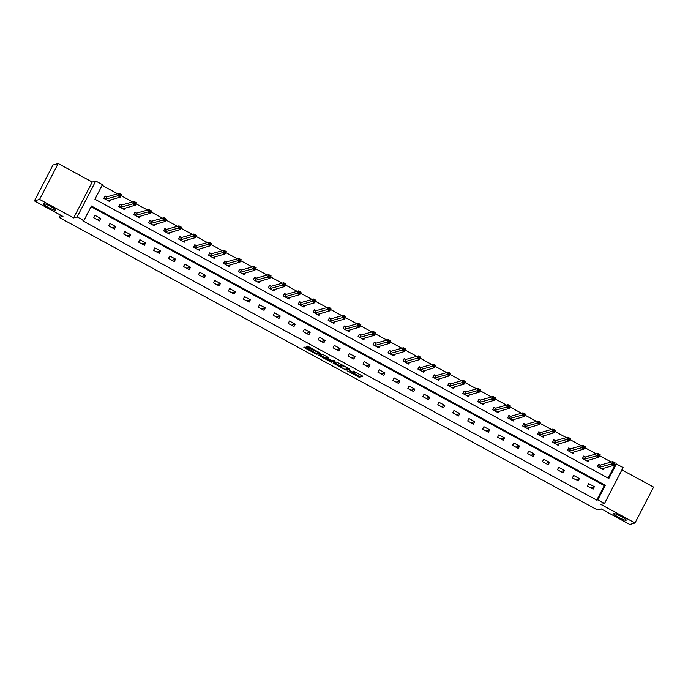 <?xml version="1.0" encoding="UTF-8"?>
<svg xmlns="http://www.w3.org/2000/svg" width="688" height="688" viewBox="0 0 688 688"><rect width="100%" height="100%" fill="white"/><g stroke="black" fill="none" stroke-linecap="round" stroke-linejoin="round"><path stroke-width="1.03" d="M347.526 370.987L359.188 377.273L362.877 376.216L353.125 371.013A3.466 0.473 -152.6 0 1 355.55 372.793A3.466 0.473 -152.6 0 1 355.481 372.836L355.18 372.922A3.466 0.473 -152.6 0 1 351.516 371.468L349.418 370.454L351.233 371.554A3.466 0.473 -152.6 0 1 353.649 373.335A3.466 0.473 -152.6 0 1 353.589 373.378L353.279 373.464A3.466 0.473 -152.6 0 1 349.616 372.01L347.526 370.987M55.599 210.27A7.052 0.955 -152.6 0 0 55.728 210.175A7.052 0.955 -152.6 0 0 50.344 206.314A7.052 0.955 -152.6 0 0 43.327 203.596A7.052 0.955 -152.6 0 0 43.198 203.682A7.052 0.955 -152.6 0 0 48.573 207.544A7.052 0.955 -152.6 0 0 55.599 210.27M626.08 520.274A7.052 0.955 -152.6 0 0 626.209 520.188A7.052 0.955 -152.6 0 0 620.834 516.327A7.052 0.955 -152.6 0 0 613.808 513.609A7.052 0.955 -152.6 0 0 613.679 513.695A7.052 0.955 -152.6 0 0 619.054 517.557A7.052 0.955 -152.6 0 0 626.08 520.274M305.971 347.337L303.795 347.182L304.535 347.75L315.637 353.787L316.79 354.234L320.479 353.176L307.467 346.133L306.203 346.503L306.96 347.062L318.561 352.617L316.093 353.34L305.971 347.337M83.876 220.556L77.159 216.909L95.761 181.039L102.469 184.685L94.927 199.228L608.846 478.495L616.379 463.953L623.096 467.599L604.503 503.478L597.786 499.832L605.328 485.281L91.409 206.013L83.876 220.556L82.835 220.857L596.745 500.124L597.786 499.832M604.503 503.478L600.968 504.476L635.007 522.975L629.812 524.454L601.243 508.931L597.502 509.989L59.237 217.485L62.969 216.428L34.4 200.896L39.594 199.417L73.633 217.915L77.159 216.909M333.069 363.083L346.055 370.144L349.745 369.086L336.742 362.043L333.069 363.083M330.507 361.286L330.274 361.733L318.415 355.146L322.104 354.088L328.761 357.683M328.735 357.691L327.23 358.13L331.143 360.4L332.287 360.856L333.835 360.409L335.168 361.114M335.151 361.131L331.418 362.189L330.274 361.733M34.4 200.896L52.993 165.025L58.188 163.546L39.594 199.417M635.007 522.975L653.6 487.104L621.909 469.878M60.484 215.069L59.237 217.485M596.745 500.124L604.288 485.582L91.065 206.684M594.363 486.708L588.61 483.587L587.354 486.012L593.108 489.134L594.363 486.708L590.614 487.775M579.408 478.581L573.654 475.46L572.399 477.876L578.152 481.007L579.408 478.581L575.65 479.648M564.444 470.454L558.69 467.333L557.435 469.749L563.188 472.88L564.444 470.454L560.694 471.521M549.488 462.327L543.735 459.197L542.479 461.622L548.233 464.753L549.488 462.327L545.739 463.394M534.533 454.2L528.78 451.07L527.524 453.495L533.277 456.626L534.533 454.2L530.783 455.267M519.578 446.073L513.824 442.943L512.569 445.368L518.322 448.499L519.578 446.073L515.819 447.14M504.622 437.946L498.869 434.816L497.613 437.241L503.358 440.363L504.622 437.946L500.864 439.013M489.658 429.811L483.905 426.689L482.649 429.114L488.403 432.236L489.658 429.811L485.909 430.886M474.703 421.684L468.949 418.562L467.694 420.987L473.447 424.109L474.703 421.684L470.953 422.75M459.747 413.557L453.994 410.435L452.738 412.86L458.492 415.982L459.747 413.557L455.998 414.623M444.792 405.43L439.039 402.308L437.783 404.725L443.536 407.855L444.792 405.43L441.034 406.496M429.837 397.303L424.083 394.172L422.828 396.598L428.572 399.728L429.837 397.303L426.078 398.369M414.873 389.176L409.119 386.045L407.864 388.471L413.617 391.601L414.873 389.176L411.123 390.242M399.917 381.049L394.164 377.918L392.908 380.344L398.662 383.474L399.917 381.049L396.168 382.115M384.962 372.922L379.208 369.791L377.953 372.217L383.706 375.338L384.962 372.922L381.212 373.988M370.006 364.795L364.253 361.664L362.997 364.09L368.751 367.211L370.006 364.795L366.248 365.861M355.042 356.659L349.298 353.537L348.033 355.963L353.787 359.084L355.042 356.659L351.293 357.734M340.087 348.532L334.334 345.41L333.078 347.836L338.831 350.957L340.087 348.532L336.337 349.599M325.132 340.405L319.378 337.283L318.123 339.709L323.876 342.83L325.132 340.405L321.382 341.472M310.176 332.278L304.423 329.156L303.167 331.573L308.921 334.703L310.176 332.278L306.427 333.345M295.221 324.151L289.467 321.021L288.212 323.446L293.965 326.576L295.221 324.151L291.463 325.218M280.257 316.024L274.512 312.894L273.248 315.319L279.001 318.449L280.257 316.024L276.507 317.091M265.301 307.897L259.548 304.767L258.292 307.192L264.046 310.322L265.301 307.897L261.552 308.964M250.346 299.77L244.593 296.64L243.337 299.065L249.09 302.187L250.346 299.77L246.596 300.837M235.391 291.635L229.637 288.513L228.382 290.938L234.135 294.06L235.391 291.635L231.641 292.71M220.435 283.508L214.682 280.386L213.426 282.811L219.18 285.933L220.435 283.508L216.677 284.583M205.471 275.381L199.718 272.259L198.462 274.684L204.216 277.806L205.471 275.381L201.722 276.447M190.516 267.254L184.762 264.132L183.507 266.548L189.26 269.679L190.516 267.254L186.766 268.32M175.56 259.127L169.807 256.005L168.551 258.421L174.305 261.552L175.56 259.127L171.811 260.193M160.605 251L154.852 247.869L153.596 250.294L159.349 253.425L160.605 251L156.847 252.066M145.65 242.873L139.896 239.742L138.641 242.167L144.385 245.298L145.65 242.873L141.891 243.939M130.686 234.746L124.932 231.615L123.677 234.04L129.43 237.171L130.686 234.746L126.936 235.812M115.73 226.619L109.977 223.488L108.721 225.913L114.475 229.035L115.73 226.619L111.981 227.685M100.775 218.483L95.021 215.361L93.766 217.786L99.519 220.908L100.775 218.483L97.025 219.558M608.149 478.126L615.347 464.254L614.633 463.858M611.219 462.009L599.669 455.731M596.264 453.882L584.714 447.604M581.308 445.755L569.759 439.477M566.344 437.628L554.803 431.35M551.389 429.493L539.848 423.223M536.434 421.366L524.884 415.096M521.478 413.239L509.928 406.969M506.523 405.112L494.973 398.842M491.559 396.985L480.018 390.707M476.603 388.858L465.062 382.58M461.648 380.731L450.098 374.453M446.693 372.604L435.143 366.326M431.737 364.477L420.187 358.199M416.773 356.341L405.232 350.072M401.818 348.214L390.268 341.945M386.862 340.087L375.313 333.818M371.907 331.96L360.357 325.682M356.952 323.833L345.402 317.555M341.988 315.706L330.446 309.428M327.032 307.579L315.482 301.301M312.077 299.452L300.527 293.174M297.121 291.325L285.572 285.047M282.157 283.189L270.616 276.92M267.202 275.062L255.661 268.793M252.247 266.935L240.697 260.666M237.291 258.808L225.741 252.53M222.336 250.681L210.786 244.403M207.372 242.554L195.831 236.276M192.416 234.427L180.875 228.149M177.461 226.3L165.911 220.022M162.506 218.165L150.956 211.895M147.55 210.038L136 203.768M132.586 201.911L121.045 195.641M117.631 193.784L102.116 185.356M600.211 465.036L598.663 464.194L597.408 466.619L603.161 469.741L604.004 468.115M585.256 456.909L583.699 456.067L582.444 458.492L588.197 461.614L589.048 459.988M570.3 448.782L568.744 447.94L567.488 450.365L573.242 453.487L574.084 451.861M555.345 440.655L553.788 439.813L552.533 442.229L558.286 445.36L559.129 443.726M540.381 432.528L538.833 431.677L537.577 434.102L543.331 437.233L544.174 435.599M525.426 424.393L523.878 423.55L522.622 425.975L528.367 429.106L529.218 427.472M510.47 416.266L508.914 415.423L507.658 417.848L513.411 420.979L514.254 419.345M495.515 408.139L493.958 407.296L492.703 409.721L498.456 412.843L499.299 411.218M480.551 400.012L479.003 399.169L477.747 401.594L483.501 404.716L484.343 403.091M465.595 391.885L464.047 391.042L462.792 393.467L468.545 396.589L469.388 394.964M450.64 383.758L449.092 382.915L447.828 385.34L453.581 388.462L454.433 386.837M435.685 375.631L434.128 374.788L432.872 377.213L438.626 380.335L439.469 378.71M420.729 367.504L419.173 366.661L417.917 369.078L423.67 372.208L424.513 370.574M405.765 359.377L404.217 358.525L402.962 360.951L408.715 364.081L409.558 362.447M390.81 351.241L389.262 350.398L388.006 352.824L393.76 355.954L394.602 354.32M375.854 343.114L374.306 342.271L373.042 344.697L378.796 347.827L379.647 346.193M360.899 334.987L359.342 334.144L358.087 336.57L363.84 339.691L364.683 338.066M345.944 326.86L344.387 326.017L343.131 328.443L348.885 331.564L349.728 329.939M330.98 318.733L329.432 317.89L328.176 320.316L333.929 323.437L334.772 321.812M316.024 310.606L314.476 309.763L313.221 312.189L318.974 315.31L319.817 313.685M301.069 302.479L299.521 301.636L298.257 304.053L304.01 307.183L304.861 305.558M286.113 294.352L284.557 293.509L283.301 295.926L289.055 299.056L289.897 297.422M271.158 286.217L269.601 285.374L268.346 287.799L274.099 290.929L274.942 289.295M256.194 278.09L254.646 277.247L253.39 279.672L259.144 282.802L259.987 281.168M241.239 269.963L239.691 269.12L238.435 271.545L244.18 274.675L245.031 273.041M226.283 261.836L224.727 260.993L223.471 263.418L229.224 266.54L230.076 264.914M211.328 253.709L209.771 252.866L208.516 255.291L214.269 258.413L215.112 256.787M196.364 245.582L194.816 244.739L193.56 247.164L199.314 250.286L200.156 248.66M181.408 237.455L179.86 236.612L178.605 239.037L184.358 242.159L185.201 240.533M166.453 229.328L164.905 228.485L163.649 230.901L169.394 234.032L170.246 232.398M151.498 221.201L149.941 220.349L148.685 222.774L154.439 225.905L155.282 224.271M136.542 213.065L134.986 212.222L133.73 214.647L139.483 217.778L140.326 216.144M121.578 204.938L120.03 204.095L118.775 206.52L124.528 209.651L125.371 208.017M106.623 196.811L105.075 195.968L103.819 198.393L109.573 201.515L110.415 199.89M73.633 217.915L92.226 182.045L58.188 163.546M92.226 182.045L95.761 181.039M615.347 464.254L616.379 463.953M604.288 485.582L605.328 485.281M353.709 373.223L359.686 376.31L362.06 375.631M346.081 369.043L348.928 368.493M334.368 362.714L340.594 366.102M344.163 369.043L344.963 369.361L348.197 368.433L346.305 367.306A3.466 0.473 -152.6 0 0 342.641 365.853L340.44 366.48A3.466 0.473 -152.6 0 0 340.371 366.523A3.466 0.473 -152.6 0 0 342.796 368.304L344.163 369.043M340.878 365.629A3.466 0.473 -152.6 0 1 340.878 365.552A3.466 0.473 -152.6 0 1 340.938 365.509L342.581 365.044M325.897 358.113L319.731 354.759M334.273 360.546L331.926 361.217L331.418 362.189M325.708 358.56L330.739 361.295L331.607 361.037L327.703 358.766L325.708 358.56L326.155 357.683M327.565 357.485L326.559 358.31M326.207 357.588L327.058 357.347M331.453 361.088L331.926 361.217M307.553 346.133L313.281 349.126M316.815 353.133L319.662 352.591M602.292 469.276L602.705 468.485M597.502 466.67L598.422 464.658M601.604 468.898L613.885 465.303L611.486 463.996L612.741 461.579L600.443 465.071L598.56 464.615M613.352 462.62L612.741 461.579L615.141 462.878L613.885 465.303L614.315 463.136L613.352 462.62L612.853 463.583L613.808 464.108M612.853 463.583L598.956 467.462M614.315 463.136L615.141 462.878M587.337 461.149L587.75 460.358M582.538 458.543L583.458 456.531M586.649 460.771L598.93 457.176L596.53 455.869L597.786 453.444L585.488 456.944L583.605 456.488M598.397 454.484L597.786 453.444L600.185 454.751L598.93 457.176L599.36 455.009L598.397 454.484L597.898 455.456L598.852 455.981M597.898 455.456L584 459.335M599.36 455.009L600.185 454.751M572.382 453.022L572.786 452.231M567.583 450.416L568.503 448.404M571.694 452.644L583.966 449.049L581.575 447.742L582.831 445.317L570.533 448.817L568.649 448.361M583.441 446.357L582.831 445.317L585.23 446.624L583.966 449.049L584.396 446.882L583.441 446.357L582.942 447.329L583.897 447.854M582.942 447.329L569.045 451.208M584.396 446.882L585.23 446.624M557.418 444.887L557.83 444.095M552.627 442.281L553.548 440.277M556.73 444.517L569.01 440.913L566.62 439.615L567.875 437.19L555.577 440.69L553.694 440.234M568.486 438.23L567.875 437.19L570.266 438.497L569.01 440.913L569.44 438.755L568.486 438.23L567.978 439.202L568.942 439.727M567.978 439.202L554.081 443.081M569.44 438.755L570.266 438.497M542.462 436.76L542.875 435.968M537.672 434.154L538.592 432.15M541.774 436.39L554.055 432.786L551.656 431.488L552.911 429.063L540.622 432.563L538.73 432.107M553.53 430.103L552.911 429.063L555.311 430.37L554.055 432.786L554.485 430.628L553.53 430.103L553.023 431.075L553.986 431.591M553.023 431.075L539.125 434.945M554.485 430.628L555.311 430.37M527.507 428.633L527.92 427.841M522.717 426.027L523.637 424.023M526.819 428.263L539.1 424.659L536.7 423.361L537.956 420.936L525.658 424.436L523.774 423.98M538.566 421.976L537.956 420.936L540.355 422.234L539.1 424.659L539.53 422.501L538.566 421.976L538.068 422.948L539.022 423.464M538.068 422.948L524.17 426.818M539.53 422.501L540.355 422.234M512.551 420.506L512.964 419.714M507.753 417.9L508.673 415.887M511.863 420.136L524.144 416.532L521.745 415.234L523 412.809L510.702 416.309L508.819 415.853M523.611 413.849L523 412.809L525.4 414.107L524.144 416.532L524.574 414.365L523.611 413.849L523.112 414.821L524.067 415.337M523.112 414.821L509.215 418.691M524.574 414.365L525.4 414.107M497.596 412.379L498 411.587M492.797 409.773L493.717 407.76M496.908 412L509.18 408.405L506.789 407.107L508.045 404.682L495.747 408.182L493.864 407.726M508.656 405.722L508.045 404.682L510.436 405.98L509.18 408.405L509.61 406.238L508.656 405.722L508.157 406.694L509.111 407.21M508.157 406.694L494.259 410.564M509.61 406.238L510.436 405.98M482.632 404.252L483.045 403.46M477.842 401.646L478.762 399.633M481.944 403.873L494.225 400.278L491.825 398.971L493.09 396.555L480.792 400.046L478.908 399.59M493.7 397.595L493.09 396.555L495.48 397.853L494.225 400.278L494.655 398.111L493.7 397.595L493.193 398.558L494.156 399.083M493.193 398.558L479.295 402.437M494.655 398.111L495.48 397.853M467.677 396.125L468.089 395.333M462.886 393.519L463.807 391.506M466.997 395.643L479.269 392.151L476.87 390.844L478.126 388.419L465.828 391.919L463.944 391.463M478.745 389.468L478.126 388.419L480.525 389.726L479.269 392.151L479.699 389.984L478.745 389.468L478.237 390.431L479.201 390.956M478.237 390.431L464.34 394.31M479.699 389.984L480.525 389.726M452.721 387.998L453.134 387.206M447.931 385.392L448.851 383.379M452.033 387.619L464.314 384.024L461.915 382.717L463.17 380.292L450.872 383.792L448.989 383.336M463.781 381.333L463.17 380.292L465.57 381.599L464.314 384.024L464.744 381.857L463.781 381.333L463.282 382.304L464.237 382.829M463.282 382.304L449.384 386.183M464.744 381.857L465.57 381.599M437.766 379.862L438.17 379.071M432.967 377.265L433.887 375.252M437.078 379.492L449.359 375.897L446.959 374.59L448.215 372.165L435.917 375.665L434.033 375.209M448.825 373.206L448.215 372.165L450.614 373.472L449.359 375.897L449.789 373.73L448.825 373.206L448.327 374.177L449.281 374.702M448.327 374.177L434.429 378.056M449.789 373.73L450.614 373.472M422.81 371.735L423.215 370.944M418.012 369.129L418.932 367.125M422.122 371.365L434.395 367.762L432.004 366.463L433.259 364.038L420.961 367.538L419.078 367.082M433.87 365.079L433.259 364.038L435.65 365.345L434.395 367.762L434.825 365.603L433.87 365.079L433.363 366.05L434.326 366.575M433.363 366.05L419.474 369.92M434.825 365.603L435.65 365.345M407.846 363.608L408.259 362.817M403.056 361.002L403.976 358.998M407.158 363.238L419.439 359.635L417.04 358.336L418.304 355.911L406.006 359.411L404.123 358.955M418.915 356.952L418.304 355.911L420.695 357.21L419.439 359.635L419.869 357.476L418.915 356.952L418.407 357.923L419.37 358.439M418.407 357.923L404.51 361.793M419.869 357.476L420.695 357.21M392.891 355.481L393.304 354.69M388.101 352.875L389.021 350.863M392.203 355.111L404.484 351.508L402.084 350.209L403.34 347.784L391.042 351.284L389.159 350.828M403.951 348.825L403.34 347.784L405.739 349.083L404.484 351.508L404.914 349.349L403.951 348.825L403.452 349.796L404.415 350.312M403.452 349.796L389.554 353.666M404.914 349.349L405.739 349.083M377.936 347.354L378.348 346.563M373.145 344.748L374.057 342.736M377.248 346.984L389.528 343.381L387.129 342.082L388.385 339.657L376.087 343.157L374.203 342.701M388.995 340.698L388.385 339.657L390.784 340.956L389.528 343.381L389.958 341.214L388.995 340.698L388.496 341.669L389.451 342.185M388.496 341.669L374.599 345.539M389.958 341.214L390.784 340.956M362.98 339.227L363.384 338.436M358.181 336.621L359.102 334.609M362.292 338.849L374.573 335.254L372.174 333.955L373.429 331.53L361.131 335.03L359.248 334.566M374.04 332.571L373.429 331.53L375.829 332.829L374.573 335.254L375.003 333.087L374.04 332.571L373.541 333.534L374.496 334.058M373.541 333.534L359.643 337.412M375.003 333.087L375.829 332.829M348.025 331.1L348.429 330.309M343.226 328.494L344.146 326.482M347.328 330.722L359.609 327.127L357.218 325.82L358.474 323.403L346.176 326.895L344.292 326.439M359.084 324.444L358.474 323.403L360.865 324.702L359.609 327.127L360.039 324.96L359.084 324.444L358.577 325.407L359.54 325.931M358.577 325.407L344.679 329.285M360.039 324.96L360.865 324.702M333.061 322.973L333.474 322.182M328.271 320.367L329.191 318.355M332.373 322.595L344.654 319L342.254 317.693L343.51 315.267L331.22 318.768L329.337 318.312M344.129 316.317L343.51 315.267L345.909 316.575L344.654 319L345.084 316.833L344.129 316.317L343.622 317.28L344.585 317.804M343.622 317.28L329.724 321.158M345.084 316.833L345.909 316.575M318.105 314.846L318.518 314.055M313.315 312.24L314.235 310.228M317.417 314.468L329.698 310.873L327.299 309.566L328.554 307.14L316.256 310.641L314.373 310.185M329.165 308.181L328.554 307.14L330.954 308.448L329.698 310.873L330.128 308.706L329.165 308.181L328.666 309.153L329.621 309.677M328.666 309.153L314.769 313.031M330.128 308.706L330.954 308.448M303.15 306.71L303.563 305.919M298.351 304.113L299.271 302.101M302.462 306.341L314.743 302.746L312.343 301.439L313.599 299.013L301.301 302.514L299.418 302.058M314.21 300.054L313.599 299.013L315.998 300.321L314.743 302.746L315.173 300.579L314.21 300.054L313.711 301.026L314.665 301.55M313.711 301.026L299.813 304.904M315.173 300.579L315.998 300.321M288.195 298.583L288.599 297.792M283.396 295.978L284.316 293.974M287.507 298.214L299.779 294.61L297.388 293.312L298.644 290.886L286.346 294.387L284.462 293.931M299.254 291.927L298.644 290.886L301.043 292.194L299.779 294.61L300.217 292.452L299.254 291.927L298.755 292.899L299.71 293.415M298.755 292.899L284.858 296.769M300.217 292.452L301.043 292.194M273.239 290.456L273.643 289.665M268.44 287.851L269.361 285.847M272.543 290.087L284.823 286.483L282.433 285.185L283.688 282.759L271.39 286.26L269.507 285.804M284.299 283.8L283.688 282.759L286.079 284.058L284.823 286.483L285.253 284.325L284.299 283.8L283.791 284.772L284.755 285.288M283.791 284.772L269.894 288.642M285.253 284.325L286.079 284.058M258.275 282.329L258.688 281.538M253.485 279.724L254.405 277.711M257.587 281.96L269.868 278.356L267.469 277.058L268.724 274.632L256.435 278.133L254.543 277.677M269.343 275.673L268.724 274.632L271.124 275.931L269.868 278.356L270.298 276.198L269.343 275.673L268.836 276.645L269.799 277.161M268.836 276.645L254.938 280.515M270.298 276.198L271.124 275.931M243.32 274.202L243.733 273.411M238.53 271.597L239.45 269.584M242.632 273.824L254.913 270.229L252.513 268.931L253.769 266.505L241.471 270.006L239.587 269.55M254.379 267.546L253.769 266.505L256.168 267.804L254.913 270.229L255.343 268.062L254.379 267.546L253.881 268.518L254.835 269.034M253.881 268.518L239.983 272.388M255.343 268.062L256.168 267.804M228.364 266.075L228.777 265.284M223.566 263.47L224.486 261.457M227.676 265.697L239.957 262.102L237.558 260.795L238.813 258.378L226.515 261.879L224.632 261.414M239.424 259.419L238.813 258.378L241.213 259.677L239.957 262.102L240.387 259.935L239.424 259.419L238.925 260.382L239.88 260.907M238.925 260.382L225.028 264.261M240.387 259.935L241.213 259.677M213.409 257.948L213.813 257.157M208.61 255.343L209.53 253.33M212.721 257.57L224.993 253.975L222.602 252.668L223.858 250.251L211.56 253.743L209.677 253.287M224.469 251.292L223.858 250.251L226.257 251.55L224.993 253.975L225.423 251.808L224.469 251.292L223.97 252.255L224.924 252.78M223.97 252.255L210.072 256.134M225.423 251.808L226.257 251.55M198.445 249.821L198.858 249.03M193.655 247.216L194.575 245.203M197.757 249.443L210.038 245.848L207.638 244.541L208.903 242.116L196.605 245.616L194.721 245.16M209.513 243.156L208.903 242.116L211.293 243.423L210.038 245.848L210.468 243.681L209.513 243.156L209.006 244.128L209.969 244.653M209.006 244.128L195.108 248.007M210.468 243.681L211.293 243.423M183.49 241.694L183.902 240.903M178.699 239.089L179.62 237.076M182.802 241.316L195.082 237.721L192.683 236.414L193.939 233.989L181.641 237.489L179.757 237.033M194.558 235.029L193.939 233.989L196.338 235.296L195.082 237.721L195.512 235.554L194.558 235.029L194.05 236.001L195.014 236.526M194.05 236.001L180.153 239.88M195.512 235.554L196.338 235.296M168.534 233.559L168.947 232.768M163.744 230.953L164.664 228.949M167.846 233.189L180.127 229.586L177.728 228.287L178.983 225.862L166.685 229.362L164.802 228.906M179.594 226.902L178.983 225.862L181.383 227.169L180.127 229.586L180.557 227.427L179.594 226.902L179.095 227.874L180.05 228.399M179.095 227.874L165.197 231.753M180.557 227.427L181.383 227.169M153.579 225.432L153.983 224.641M148.78 222.826L149.7 220.822M152.891 225.062L165.172 221.459L162.772 220.16L164.028 217.735L151.73 221.235L149.846 220.779M164.638 218.775L164.028 217.735L166.427 219.042L165.172 221.459L165.602 219.3L164.638 218.775L164.14 219.747L165.094 220.263M164.14 219.747L150.242 223.617M165.602 219.3L166.427 219.042M138.623 217.305L139.028 216.514M133.825 214.699L134.745 212.695M137.935 216.935L150.208 213.332L147.817 212.033L149.072 209.608L136.774 213.108L134.891 212.652M149.683 210.648L149.072 209.608L151.463 210.906L150.208 213.332L150.638 211.173L149.683 210.648L149.176 211.62L150.139 212.136M149.176 211.62L135.287 215.49M150.638 211.173L151.463 210.906M123.659 209.178L124.072 208.387M118.869 206.572L119.789 204.56M122.971 208.808L135.252 205.205L132.853 203.906L134.117 201.481L121.819 204.981L119.936 204.525M134.728 202.521L134.117 201.481L136.508 202.779L135.252 205.205L135.682 203.037L134.728 202.521L134.22 203.493L135.183 204.009M134.22 203.493L120.323 207.363M135.682 203.037L136.508 202.779M108.704 201.051L109.117 200.26M103.914 198.445L104.834 196.433M108.016 200.672L120.297 197.078L117.897 195.779L119.153 193.354L106.855 196.854L104.972 196.398M119.772 194.394L119.153 193.354L121.552 194.652L120.297 197.078L120.727 194.91L119.772 194.394L119.265 195.366L120.228 195.882M119.265 195.366L105.367 199.236M120.727 194.91L121.552 194.652M359.686 376.31L359.188 377.273M358.543 375.854L358.035 376.826M346.554 369.172L346.055 370.144M334.282 362.739L333.809 363.651M342.951 365.251L342.641 365.853M340.938 365.509L340.44 366.48M319.645 354.784L319.172 355.705M313.754 349.384L313.479 349.917M313.341 349.16L312.859 350.097M312.214 348.67L311.716 349.642M307.433 346.141L306.96 347.062M317.288 353.271L316.79 354.234M315.869 353.34L315.637 353.787M304.973 346.898L304.535 347.75M600.443 465.071L599.188 467.496M600.297 465.062L599.042 467.479M585.488 456.944L584.232 459.369M585.342 456.927L584.086 459.352M570.533 448.817L569.277 451.242M570.386 448.8L569.131 451.225M555.577 440.69L554.322 443.115M555.431 440.673L554.175 443.098M540.622 432.563L539.358 434.988M540.467 432.546L539.211 434.971M525.658 424.436L524.402 426.861M525.512 424.419L524.256 426.844M510.702 416.309L509.447 418.734M510.556 416.292L509.301 418.717M495.747 408.182L494.491 410.598M495.601 408.165L494.345 410.59M480.792 400.046L479.536 402.471M480.645 400.038L479.39 402.463M465.828 391.919L464.572 394.344M465.681 391.911L464.426 394.327M450.872 383.792L449.617 386.217M450.726 383.775L449.47 386.2M435.917 375.665L434.661 378.09M435.771 375.648L434.515 378.073M420.961 367.538L419.706 369.963M420.815 367.521L419.56 369.946M406.006 359.411L404.75 361.836M405.86 359.394L404.596 361.819M391.042 351.284L389.786 353.709M390.896 351.267L389.64 353.692M376.087 343.157L374.831 345.582M375.94 343.14L374.685 345.565M361.131 335.03L359.876 337.447M360.985 335.013L359.729 337.438M346.176 326.895L344.92 329.32M346.03 326.886L344.774 329.303M331.22 318.768L329.956 321.193M331.074 318.759L329.81 321.176M316.256 310.641L315.001 313.066M316.11 310.623L314.855 313.049M301.301 302.514L300.045 304.939M301.155 302.496L299.899 304.922M286.346 294.387L285.09 296.812M286.199 294.369L284.944 296.795M271.39 286.26L270.135 288.685M271.244 286.242L269.988 288.668M256.435 278.133L255.171 280.558M256.28 278.115L255.024 280.541M241.471 270.006L240.215 272.422M241.325 269.988L240.069 272.414M226.515 261.879L225.26 264.295M226.369 261.861L225.114 264.287M211.56 253.743L210.304 256.168M211.414 253.734L210.158 256.151M196.605 245.616L195.349 248.041M196.458 245.599L195.203 248.024M181.641 237.489L180.385 239.914M181.494 237.472L180.239 239.897M166.685 229.362L165.43 231.787M166.539 229.345L165.283 231.77M151.73 221.235L150.474 223.66M151.584 221.218L150.328 223.643M136.774 213.108L135.519 215.533M136.628 213.091L135.373 215.516M121.819 204.981L120.563 207.406M121.673 204.964L120.409 207.389M106.855 196.854L105.599 199.271M106.709 196.837L105.453 199.262M354.01 372.638L353.649 373.335M355.834 372.242L355.55 372.793M340.878 365.552L340.371 366.523M326.155 357.622L325.656 358.594M318.819 352.136L318.561 352.617"/></g></svg>

